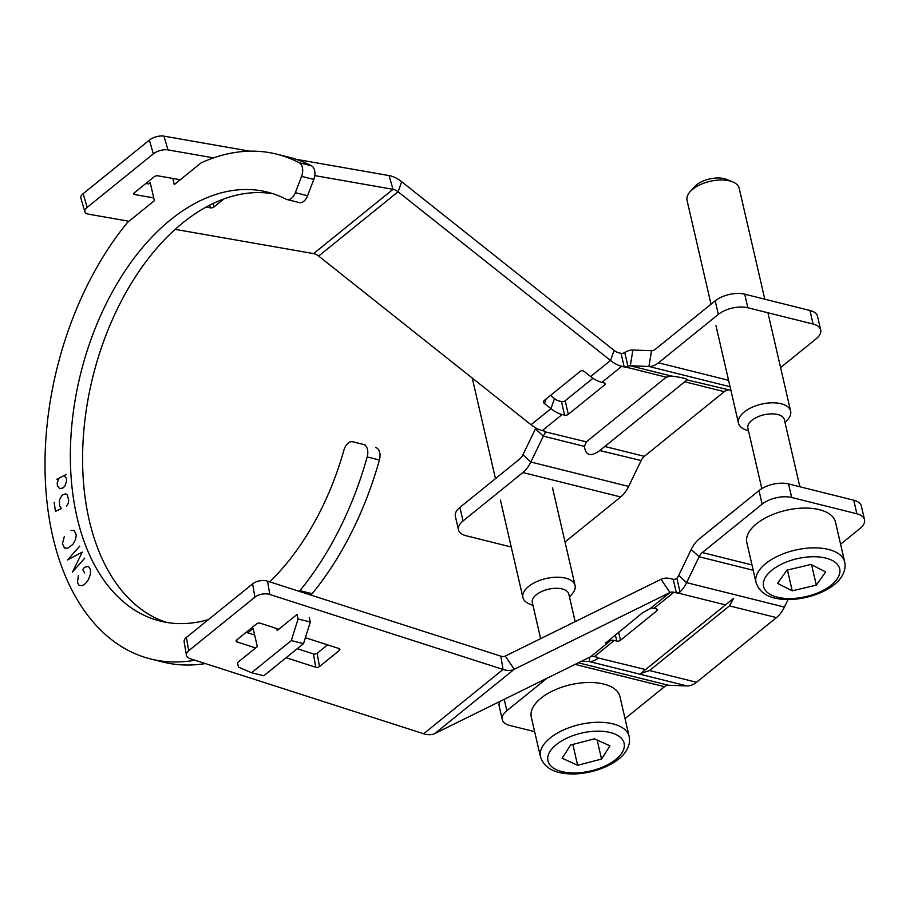 <?xml version="1.0" encoding="UTF-8"?>
<svg xmlns="http://www.w3.org/2000/svg" width="910" height="910" viewBox="0 0 910 910"><rect width="100%" height="100%" fill="white"/><g stroke="black" fill="none" stroke-linecap="round" stroke-linejoin="round"><path stroke-width="1.36" d="M624.772 352.614L622.36 353.433A2.673 1.331 -13 0 1 621.064 353.364L624.192 366.935A2.673 1.331 167 0 0 625.5 367.003L627.934 366.309L624.772 352.614A26.765 16.596 104 0 1 632.905 350.02L630.3 365.786A10.704 6.632 -76 0 0 627.934 366.309M550.505 395.429L554.531 398.625A10.704 6.484 51 0 0 559.024 400.969L561.481 401.583L564.61 415.142A2.673 1.331 167 0 0 568.306 414.312L565.167 400.753A2.673 1.331 -13 0 1 561.481 401.583M565.167 400.753L592.967 378.253M296.148 159.307L389.048 175.585A26.765 16.221 -129 0 1 401.697 181.727L614.113 350.418A10.704 6.484 51 0 0 618.607 352.75L621.064 353.364M565.03 541.996L620.677 496.962A26.765 16.596 -76 0 0 628.651 486.429L641.152 460.551L599.77 450.552C590.806 457.048 585.699 455.66 584.425 446.389L586.336 441.85L666.268 377.184L671.375 376.035C682.261 377.525 687.494 378.822 687.073 379.914L730.889 390.299M511.249 547.012L466.102 535.74A21.408 10.67 -13 0 1 458.481 529.836A21.408 10.67 -13 0 1 463.042 520.952L459.914 507.393L519.746 458.981A10.704 6.632 -76 0 0 522.932 454.772L530.848 462.018L543.35 436.129L535.433 428.883A26.765 16.596 104 0 1 535.876 427.996M544.703 431.203L545.181 433.274A10.704 6.632 -76 0 0 543.35 436.129L584.425 446.389M545.181 433.274L545.568 431.67A2.673 1.331 167 0 0 544.749 431.215L542.292 430.601A26.765 16.221 51 0 1 531.053 424.754L318.637 256.063A10.704 6.484 -129 0 0 313.575 253.606L175.22 229.365M545.704 431.954L586.336 441.85M401.697 181.727L398.091 191.782L610.508 360.474A26.765 16.221 -129 0 0 621.746 366.32L624.192 366.935M564.61 415.142L562.152 414.528A26.765 16.221 -129 0 1 550.914 408.681L544.464 403.551A2.673 2.002 -160.2 0 1 543.6 401.31A2.673 2.002 -160.2 0 1 544.1 400.616L580.512 371.155A2.673 2.002 -160.2 0 1 584.186 371.416L590.635 376.535A26.765 16.221 51 0 0 601.885 382.393L604.331 382.996A2.673 1.331 167 0 1 605.286 383.736A2.673 1.331 167 0 1 604.718 384.85L568.306 414.312M209.698 205.194L210.46 207.844A2.673 1.217 163.9 0 0 214.112 206.854L213.145 203.487M145.873 183.479L148.546 183.945L150.207 182.603L154.381 200.689L127.445 222.484A260.158 161.286 -76 0 0 45.5 483.563A260.158 161.286 -76 0 0 150.673 658.976A260.158 161.286 -76 0 0 194.899 660.216M210.46 207.844L206.138 207.082M153.733 197.902L134.612 194.547L134.145 192.965M180.271 179.748L157.783 175.801A2.673 1.217 163.9 0 0 154.131 176.79L134.27 192.863A2.673 1.217 163.9 0 0 133.69 193.955A2.673 1.217 163.9 0 0 134.612 194.547M223.837 198.994L214.112 206.854M128.958 221.255L88.509 214.168A10.704 4.857 -16.1 0 1 84.846 211.791A10.704 4.857 -16.1 0 1 87.144 207.412L153.346 153.847A10.704 4.857 -16.1 0 1 167.952 149.888L213.566 157.885M167.952 149.888L163.982 136.147A10.704 4.857 163.9 0 0 149.376 140.106L153.346 153.847M87.144 207.412L83.163 193.671L149.376 140.106M163.982 136.147L249.784 151.174M83.163 193.671A10.704 4.857 163.9 0 0 80.865 198.039L84.846 211.791M314.769 175.607L393.029 189.325L389.048 175.585M459.914 507.393A21.408 10.67 167 0 0 455.353 516.277L458.481 529.836M463.042 520.952L522.875 472.552A26.765 16.596 104 0 0 530.848 462.018L628.651 486.429M671.375 376.035L630.3 365.786L648.932 366.468A26.765 16.596 104 0 0 658.499 362.806L718.331 314.405A21.408 10.67 -13 0 1 747.872 307.762L813.074 324.04A21.408 10.67 -13 0 1 820.695 329.932A21.408 10.67 -13 0 1 816.134 338.827L780.587 367.583M820.695 329.932L817.567 316.373A21.408 10.67 167 0 0 809.945 310.469L744.733 294.192A21.408 10.67 167 0 0 715.192 300.835L655.371 349.247A10.704 6.632 -76 0 1 651.537 350.714L632.905 350.02M318.637 256.063L398.091 191.782A10.704 6.484 51 0 0 393.029 189.325L313.575 253.606M728.102 390.197A10.704 6.632 104 0 0 724.28 391.664L644.348 456.331A10.704 6.632 104 0 0 641.152 460.551M535.433 428.883L522.932 454.772M649.547 670.545L640.697 673.502L733.608 598.336L729.479 605.878L649.547 670.545L696.514 682.272A26.765 16.596 -76 0 1 686.948 685.935L668.304 685.241A10.704 6.632 104 0 0 664.482 686.709L625.034 718.627M596.858 657.145L597.267 658.92L597.722 657.611A2.673 1.331 167 0 0 596.903 657.157L594.457 656.542A10.704 6.484 -129 0 0 590.556 656.781L610.417 640.708L605.491 642.756M597.859 657.885L645.668 669.578M597.267 658.92A26.765 16.596 104 0 1 589.145 661.513L589.862 657.122M676.869 578.271L674.526 579.374A2.673 1.331 -13 0 1 673.229 579.306L676.357 592.865A2.673 1.331 167 0 0 677.654 592.945L680.032 591.955L676.869 578.271A10.704 6.632 -76 0 0 678.701 575.404L686.618 582.65A26.765 16.596 104 0 1 680.032 591.955M676.357 592.865L673.901 592.262A10.704 6.484 51 0 0 670.01 592.501L514.252 669.271A26.765 16.221 -129 0 1 503.071 669.464L269.792 594.469L267.517 581.149A10.704 5.79 170.3 0 0 252.627 583.845L186.413 637.409A10.704 5.79 170.3 0 0 184.138 641.88L186.413 655.2A10.704 5.79 -9.7 0 1 188.688 650.73L186.413 637.409M605.685 643.052L642.278 612.976L650.138 608.574A10.704 6.484 -129 0 1 654.04 608.324L656.497 608.938A2.673 1.331 167 0 1 657.452 609.677A2.673 1.331 167 0 1 656.872 610.792L620.461 640.253L618.595 632.131M615.319 634.782L616.775 641.084A2.673 1.331 167 0 0 620.461 640.253M616.775 641.084L614.318 640.469A10.704 6.484 51 0 0 610.417 640.708L609.552 639.446M762.136 504.151A21.408 10.67 -13 0 1 791.677 497.497L856.879 513.786A21.408 10.67 -13 0 1 864.5 519.678L861.372 506.108A21.408 10.67 167 0 0 853.751 500.216L788.549 483.938A21.408 10.67 167 0 0 758.997 490.581L762.136 504.151L702.304 552.552A10.704 6.632 -76 0 0 699.119 556.761L691.19 549.515L678.701 575.404M673.229 579.306L670.772 578.692A26.765 16.221 -129 0 0 661.024 579.306L505.277 656.076L514.252 669.271L434.809 733.551L590.556 656.781M338.975 648.523L339.305 650.502A2.673 1.445 170.3 0 0 339.885 649.387A2.673 1.445 170.3 0 0 338.895 648.5L305.385 637.728M255.664 647.943L237.1 641.971A2.673 1.445 170.3 0 1 236.122 641.084A2.673 1.445 170.3 0 1 236.691 639.969L256.552 623.896A2.673 1.445 170.3 0 1 260.271 623.225L278.847 629.197M297.24 648.716L313.45 653.926L315.724 667.246L286.104 657.725M246.166 632.302L254.652 635.021M315.724 667.246A2.673 1.445 170.3 0 0 319.444 666.575L317.18 653.255A2.673 1.445 -9.7 0 1 313.45 653.926M317.18 653.255L327.554 644.86M339.305 650.502L319.444 666.575M434.809 733.551A26.765 16.221 51 0 1 423.628 733.756L190.338 658.749A10.704 5.79 -9.7 0 1 186.413 655.2M252.627 583.845L254.891 597.165L188.688 650.73M254.891 597.165A10.704 5.79 -9.7 0 1 269.792 594.469M423.628 733.756L503.071 669.464L500.807 656.155L267.517 581.149M864.5 519.678A21.408 10.67 -13 0 1 859.939 528.562L840.59 544.214M758.997 490.581L699.176 538.993A26.765 16.596 104 0 0 691.19 549.515M534.648 731.651L509.907 725.486A21.408 10.67 -13 0 1 502.286 719.582A21.408 10.67 -13 0 1 506.847 710.699L546.876 678.314M499.943 701.451A21.408 10.67 167 0 0 499.158 706.023L502.286 719.582M500.807 656.155A10.704 6.484 51 0 0 505.277 656.076M788.049 599.553L784.42 607.072A26.765 16.596 -76 0 1 776.435 617.606L696.514 682.272M784.42 607.072L686.618 582.65L699.119 556.761L753.218 570.274M581.524 661.24L589.145 661.513L686.948 685.935M286.923 199.518L299.151 202.577A10.704 6.632 -76 0 0 307.569 195.752L295.34 192.692A10.704 6.632 104 0 1 286.923 199.518A10.704 6.632 104 0 1 286.013 199.176A221.085 137.057 104 0 0 267.244 192.067A221.085 137.057 104 0 0 80.717 373.373A221.085 137.057 104 0 0 160.137 621.064A221.085 137.057 104 0 0 208.413 619.608M273.307 193.83A221.085 137.057 -76 0 0 92.945 376.421A221.085 137.057 -76 0 0 166.314 622.36M365.046 444.842A10.704 6.632 -76 0 1 365.058 444.842L352.83 441.794A10.704 6.632 104 0 1 352.852 441.794L365.069 444.842A10.704 6.632 -76 0 0 365.058 444.842L352.852 441.794A10.704 6.632 104 0 0 343.935 450.063A221.085 137.057 104 0 1 269.713 581.854M295.34 192.692L301.574 176.358L313.802 179.418A10.704 6.632 -76 0 0 311.493 165.825L299.276 162.765A10.704 6.632 104 0 1 301.574 176.358M299.276 162.765A260.158 161.286 -76 0 0 276.708 154.154A260.158 161.286 -76 0 0 201.167 162.833L174.242 184.628L172.809 178.44M247.816 632.825L253.151 628.514L257.325 646.601L237.464 662.673L238.511 667.189L251.569 672.729L291.291 640.583L303.519 643.632L310.321 622.03L298.093 618.982L291.291 640.583M298.093 618.982L297.047 614.466L277.186 630.528L276.72 628.514M299.128 591.318L299.936 590.658A260.158 161.286 -76 0 0 367.185 456.934L379.413 459.994A10.704 6.632 -76 0 0 375.705 447.538M363.477 444.478A10.704 6.632 104 0 1 367.185 456.934M313.802 179.418L307.569 195.752M299.936 590.658L312.164 593.707L310.572 594.992M379.413 459.994A260.158 161.286 104 0 1 312.164 593.707M276.708 154.154L288.936 157.214A260.158 161.286 104 0 1 311.493 165.825M205.341 663.572A260.158 161.286 104 0 1 162.901 662.036L150.673 658.976M303.519 643.632L263.798 675.777L251.569 672.729M309.275 617.515L310.321 622.03M799.856 486.759L784.374 419.692A18.735 9.339 167 0 0 773.227 413.902A18.735 9.339 167 0 0 747.861 428.121L761.829 488.613M756.028 582.457L746.837 542.656A45.5 22.682 -13 0 1 750.011 530.53A45.5 22.682 -13 0 1 797.456 508.451A45.5 22.682 -13 0 1 835.505 522.192L844.696 561.982A45.5 22.682 167 0 0 817.612 547.934A45.5 22.682 167 0 0 759.202 570.331A45.5 22.682 167 0 0 756.028 582.457C760.157 594.651 772.249 600.316 792.291 599.451C816.452 597.768 835.698 586.597 841.329 577.008C844.628 572.151 845.754 567.146 844.696 561.982M748.532 430.999L744.937 429.52A26.765 13.343 -13 0 1 738.476 423.139A26.765 13.343 -13 0 1 774.706 402.834A26.765 13.343 -13 0 1 790.631 411.104A26.765 13.343 -13 0 1 788.765 418.236A26.765 13.343 -13 0 1 787.616 419.669L785.034 422.57M816.293 585.13L792.235 590.84L777.561 583.344L786.934 570.16L810.992 564.45L825.666 571.935L816.293 585.13L811.595 564.757M732.732 181.92L726.635 179.418A20.202 10.067 167 0 0 694.432 186.846L690.053 191.771A26.765 13.343 -13 0 1 732.732 181.92A26.765 13.343 -13 0 1 739.193 188.302L764.798 299.208M711.017 304.224L687.039 200.337A26.765 13.343 -13 0 1 688.904 193.204A26.765 13.343 -13 0 1 690.053 191.771M792.235 590.84L787.434 570.035M575.165 621.621L568.818 594.105A18.735 9.339 167 0 0 568.67 593.604A18.735 9.339 167 0 0 547.957 589.339A18.735 9.339 167 0 0 532.304 602.534L540.642 638.638M540.472 756.858L531.281 717.069A45.5 22.682 -13 0 1 568.09 685.332A45.5 22.682 -13 0 1 619.949 696.605L629.14 736.395A45.5 22.682 167 0 0 628.787 735.2A45.5 22.682 167 0 0 577.281 725.122A45.5 22.682 167 0 0 540.472 756.858C544.601 769.064 556.692 774.729 576.735 773.853C600.896 772.181 620.142 761.01 625.761 751.421C629.072 746.564 630.198 741.548 629.14 736.395M532.964 605.412L529.381 603.933A26.765 13.343 -13 0 1 523.125 598.257A26.765 13.343 -13 0 1 522.92 597.552A26.765 13.343 -13 0 1 545.283 578.703A26.765 13.343 -13 0 1 574.87 584.812A26.765 13.343 -13 0 1 575.074 585.505A26.765 13.343 -13 0 1 572.06 594.082L569.478 596.983M577.645 765.276L562.152 758.269L570.559 745.04L594.469 738.829L609.962 745.836L601.544 759.065L577.645 765.276L572.834 744.448M597.153 740.046L601.544 759.065M78.397 575.416L77.487 582.491L78.965 585.221L82.082 585.756L85.563 583.458L88.316 579.795L90.318 574.767L90.488 569.842L89.021 567.112L87.735 566.475L84.437 567.362L82.787 569.558L84.63 572.97M84.755 558.126L72.516 572.003L82.253 552.108L67.522 559.98L79.761 546.091M64.257 536.741L62.426 543.714L64.53 548.048L67.727 548.195L72.88 544.408L75.439 539.88L76.292 534.875L74.188 530.541L70.991 530.393M54.134 502.274L55.464 511.363L61.425 508.508L59.594 505.71L59.446 499.84L62.289 495.017L65.656 493.834L67.226 494.812L68.659 499.852L68.409 503.002L66.737 506.074M56.875 479.32L66.066 474.576M58.843 478.307L57.182 483.085L57.41 485.917L59.685 488.659L63.052 487.908L64.94 485.951L66.601 481.162L66.373 478.341L64.098 475.589M666.268 377.184L625.5 367.003M621.746 366.32L601.885 382.393M562.152 414.528L542.292 430.601M544.464 403.551L546.091 399.001M604.285 382.985L604.718 384.85M809.945 310.469L813.074 324.04M747.872 307.762L744.733 294.192M715.192 300.835L718.331 314.405M531.053 424.754L550.914 408.681L554.531 398.625M590.635 376.535L610.508 360.474L614.113 350.418M604.82 446.469L644.348 456.331M724.28 391.664L684.752 381.79M620.677 496.962L522.875 472.552M730.07 386.727L648.932 366.468L651.537 350.714M658.499 362.806L728.58 380.312M725.6 604.911L677.654 592.945M673.901 592.262L654.04 608.324M614.318 640.469L594.457 656.542M237.1 641.971L236.748 639.912M656.451 608.927L656.872 610.792M853.751 500.216L856.879 513.786M702.304 552.552L751.99 564.951M791.677 497.497L788.549 483.938M664.482 686.709L575.109 664.391M506.847 710.699L504.231 699.335M650.138 608.574L670.01 592.501L661.024 579.306M776.435 617.606L729.479 605.878M578.373 662.787L668.304 685.241M816.429 556.795A39.073 19.474 -13 0 1 836.961 579.272A39.073 19.474 -13 0 1 786.797 598.496A39.073 19.474 -13 0 1 766.265 576.019A39.073 19.474 -13 0 1 816.429 556.795M623.828 742.241A39.073 19.474 -13 0 1 592.512 770.52A39.073 19.474 -13 0 1 548.275 761.875A39.073 19.474 -13 0 1 579.59 733.585A39.073 19.474 -13 0 1 623.828 742.241M599.77 450.552L687.073 379.914M790.631 411.104L768.12 313.563M738.476 423.139L715.954 325.609M575.074 585.505L552.552 487.976M522.92 597.552L500.398 500.022M495.461 478.626L472.233 378.048"/></g></svg>
